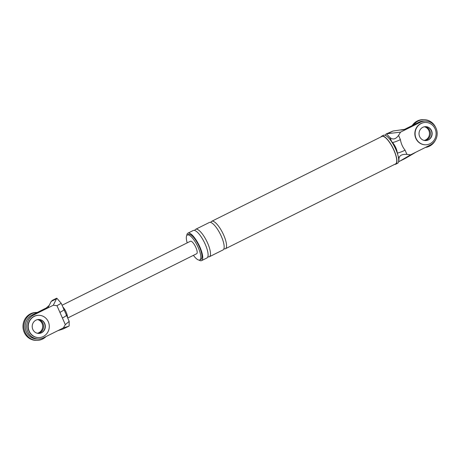 <?xml version="1.0" encoding="UTF-8"?>
<svg xmlns="http://www.w3.org/2000/svg" width="460" height="460" viewBox="0 0 460 460"><rect width="100%" height="100%" fill="white"/><g stroke="black" fill="none" stroke-linecap="round" stroke-linejoin="round"><path stroke-width="0.69" d="M435.47 140.104A13.944 13.139 -89 0 1 425.442 147.436M413.666 124.821A13.944 13.139 -89 0 1 424.114 119.652A13.944 13.139 -89 0 1 435.695 127.501M424.85 126.695A6.975 6.572 -89 0 1 429.818 130.629A6.975 6.572 -89 0 1 424.609 140.518A6.975 6.572 -89 0 0 429.818 130.629A6.975 6.572 -89 0 0 424.85 126.695M412.2 125.557A13.944 13.139 -89 0 1 423.177 119.634L424.114 119.652M424.384 126.776A6.975 6.572 -89 0 1 428.881 130.611A6.975 6.572 -89 0 1 424.143 140.426M425.672 122.469A11.155 10.511 91 0 0 425.558 122.463A11.155 10.511 91 0 0 415.84 138.368A11.155 10.511 91 0 0 425.161 144.773A11.155 10.511 91 0 0 425.281 144.773M431.313 130.651A6.975 6.572 91 0 0 425.598 126.649A6.975 6.572 -89 0 1 431.313 130.651A6.975 6.572 -89 0 1 425.35 140.593A6.975 6.572 91 0 0 431.313 130.651M435.114 128.875A11.155 10.511 91 0 0 425.787 122.469A11.155 10.511 91 0 0 416.07 138.368A11.155 10.511 91 0 0 425.397 144.779A11.155 10.511 91 0 0 435.114 128.875M419.641 136.591A6.975 6.572 91 0 0 425.471 140.593A6.975 6.572 91 0 0 431.543 130.657A6.975 6.572 91 0 0 425.718 126.655A6.975 6.572 91 0 0 419.641 136.591M46.04 336.559A13.944 13.139 -89 0 1 36.794 340.365A13.944 13.139 -89 0 1 25.139 332.356A13.944 13.139 -89 0 1 37.22 312.478L36.351 312.466A13.944 13.139 -89 0 0 24.207 332.339A13.944 13.139 -89 0 0 35.863 340.348L36.794 340.365M38.03 319.527A6.975 6.572 -89 0 1 42.993 323.455A6.975 6.572 -89 0 1 37.783 333.35A6.975 6.572 91 0 0 42.993 323.455A6.975 6.572 91 0 0 38.03 319.527M37.559 319.602A6.975 6.572 -89 0 1 42.061 323.438A6.975 6.572 -89 0 1 37.318 333.258M38.853 315.296A11.155 10.511 91 0 0 38.732 315.296A11.155 10.511 91 0 0 29.014 331.194A11.155 10.511 91 0 0 38.341 337.605A11.155 10.511 91 0 0 38.456 337.605M44.488 323.483A6.975 6.572 91 0 0 38.778 319.481A6.975 6.572 91 0 1 44.488 323.483A6.975 6.572 91 0 1 38.531 333.419A6.975 6.572 91 0 0 44.488 323.483M48.294 321.707A11.155 10.511 91 0 0 38.968 315.301A11.155 10.511 91 0 0 29.25 331.2A11.155 10.511 91 0 0 38.571 337.605A11.155 10.511 91 0 0 48.294 321.707M32.821 329.417A6.975 6.572 91 0 0 38.646 333.425A6.975 6.572 91 0 0 44.723 323.489A6.975 6.572 91 0 0 38.893 319.481A6.975 6.572 91 0 0 32.821 329.417M400.568 132.123L387.728 133.67L393.058 131.014L404.576 129.358L418.853 122.239L420.348 122.262L400.568 132.123L398.561 135.412L400.407 139.599C401.062 143.6 402.621 147.131 405.082 150.19L406.928 154.376L410.584 154.836L399.843 161.144L405.174 158.487L398.82 161.655A6.129 1.846 63.5 0 1 398.59 161.661M405.174 158.487L416.087 152.099L410.584 154.836M416.087 152.099L430.37 144.975A12.552 11.828 -89 0 0 436.925 130.985A12.552 11.828 -89 0 0 425.58 121.072L424.085 121.043A12.552 11.828 -89 0 0 418.853 122.239M420.348 122.262A12.552 11.828 -89 0 1 425.58 121.072M397.377 153.065A6.975 1.029 -23.8 0 0 405.082 150.19M392.466 142.502A6.975 1.029 -23.8 0 0 400.407 139.599M406.928 154.376C402.276 154.083 399.631 155.33 398.998 158.108L398.82 161.655M393.058 131.014L386.141 133.963A6.129 1.846 -116.5 0 0 385.693 135.504M387.728 133.67L386.59 133.923L389.919 137.528C392.863 139.978 395.744 139.276 398.561 135.412M404.576 129.358L406.065 129.381L400.844 130.065M394.72 164.346A15.686 4.715 -116.5 0 0 395.761 164.214L397.549 163.323A15.686 4.715 -116.5 0 0 395.801 149.379A15.686 4.715 -116.5 0 0 383.548 135.246L381.765 136.137A15.686 4.715 -116.5 0 0 381.035 136.89M386.59 133.923A6.129 1.846 -116.5 0 0 386.141 133.963M397.612 154.186L396.98 151.173A6.975 2.099 -116.5 0 0 395.859 147.844A6.975 2.099 -116.5 0 0 392.909 143.014L390.891 140.691M199.048 260.095A15.341 4.611 -116.5 0 0 201.601 260.613A15.341 4.611 -116.5 0 0 199.893 246.98A15.341 4.611 -116.5 0 0 187.916 233.157A15.341 4.611 -116.5 0 0 186.794 235.508M193.43 255.34A13.944 4.192 -116.5 0 0 199.789 259.957L200.98 259.365A13.944 4.192 -116.5 0 0 199.427 246.968A13.944 4.192 -116.5 0 0 188.537 234.404L187.346 235.002A13.944 4.192 -116.5 0 0 187.208 242.863M395.761 164.214A15.686 4.715 -116.5 0 0 394.019 150.27A15.686 4.715 -116.5 0 0 381.765 136.137M223.922 248.756A15.341 4.611 -116.5 0 0 225.406 248.751L395.606 163.904A15.341 4.611 -116.5 0 0 393.904 150.265A15.341 4.611 -116.5 0 0 381.921 136.447L211.721 221.294A15.341 4.611 -116.5 0 0 210.818 222.467M199.789 259.957A13.944 4.192 -116.5 0 0 198.237 247.56A13.944 4.192 -116.5 0 0 187.346 235.002M201.601 260.613L206.954 257.945A15.341 4.611 -116.5 0 0 205.252 244.306A15.341 4.611 -116.5 0 0 193.269 230.489L187.916 233.157M207.857 256.766A15.341 4.611 -116.5 0 0 209.334 256.76A15.341 4.611 -116.5 0 0 207.632 243.121A15.341 4.611 -116.5 0 0 195.649 229.304A15.341 4.611 -116.5 0 0 194.752 230.477M209.334 256.76L223.025 249.935A15.341 4.611 -116.5 0 0 221.317 236.296A15.341 4.611 -116.5 0 0 209.34 222.479L195.649 229.304M225.406 248.751A15.341 4.611 -116.5 0 0 223.698 235.112A15.341 4.611 -116.5 0 0 211.721 221.294M63.325 327.945L68.615 326.261L63.284 328.917L57.828 330.688L63.325 327.945L65.331 324.656L62.393 317.998A6.975 1.029 -23.8 0 0 66.441 315.14L63.951 309.499A6.975 1.029 -23.8 0 1 59.904 312.357L56.971 305.693L53.308 305.233L56.494 298.793L51.163 301.449L52.641 300.213L56.448 298.316A6.129 1.846 -116.5 0 1 56.896 298.27L56.494 298.793M51.163 301.449L49.243 305.342L46.316 307.947L32.033 315.065L33.528 315.094L53.308 305.233M33.528 315.094A12.552 11.828 91 0 0 26.967 329.084A12.552 11.828 91 0 0 38.312 338.997A12.552 11.828 91 0 0 43.545 337.807L57.828 330.688M69.126 326.002L68.615 326.261L69.126 326.002L69.178 321.356L65.331 324.656M63.284 328.917L68.839 326.169M56.971 305.693L61.209 303.289L56.896 298.27M46.316 307.947L47.811 307.97L49.214 305.354M32.033 315.065A12.552 11.828 91 0 0 25.472 329.055A12.552 11.828 91 0 0 36.817 338.968L38.312 338.997M62.071 305.239L190.457 241.241A6.975 2.099 63.5 0 1 195.902 247.52A6.975 2.099 63.5 0 1 196.679 253.719L67.706 318.009M67.442 317.423A6.975 2.099 -116.5 0 0 66.165 312.19A6.975 2.099 -116.5 0 0 62.819 306.929M398.998 158.108L398.182 156.262M389.919 137.528L391.753 141.686M62.393 317.998L59.904 312.357M66.441 315.14L69.178 321.356M61.209 303.289L63.951 309.499"/></g></svg>
